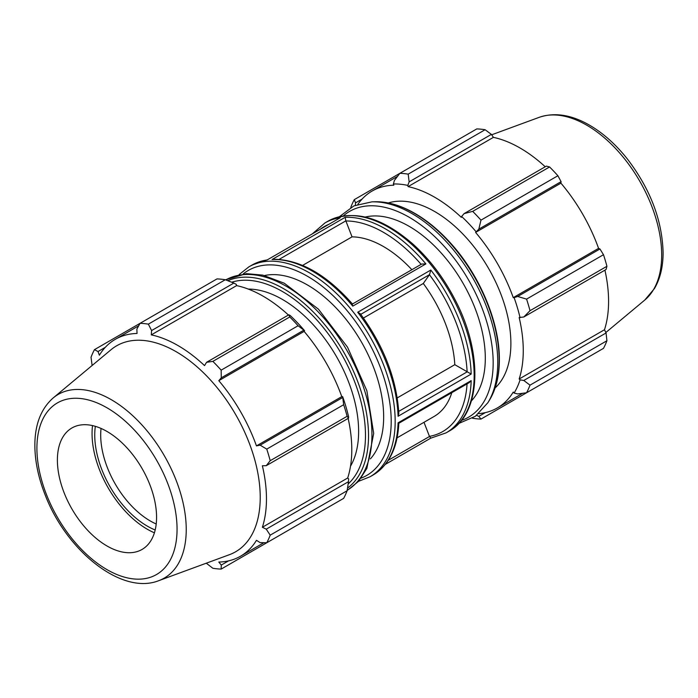 <?xml version="1.0" encoding="UTF-8"?>
<svg xmlns="http://www.w3.org/2000/svg" width="698" height="698" viewBox="0 0 698 698"><rect width="100%" height="100%" fill="white"/><g stroke="black" fill="none" stroke-linecap="round" stroke-linejoin="round"><path stroke-width="1.05" d="M394.414 180.416L393.384 183.975A126.574 73.072 60 0 1 407.798 185.398L409.133 181.873L408.19 174.142A134.653 77.74 -120 0 0 399.875 173.322L394.414 180.416M393.384 183.975L393.829 185.206A125.221 72.295 -120 0 0 372.104 191.051A125.221 72.295 -120 0 0 357.882 204.322M478.723 413.635A125.221 72.295 -120 0 0 497.325 407.946A125.221 72.295 -120 0 0 513.257 392.058L514.103 393.053L517.689 393.942L526.571 392.765A134.653 77.74 -120 0 0 530.009 385.156L523.788 380.471L520.071 379.86A126.574 73.072 60 0 1 514.103 393.053M520.071 379.86L519.164 379.005A125.221 72.295 -120 0 0 519.164 317.511L523.788 316.997L530.009 310.697A134.653 77.74 -120 0 0 526.571 299.11L517.689 296.476L514.103 297.618A126.574 73.072 60 0 1 520.071 317.703M514.103 297.618L513.257 297.636A125.221 72.295 -120 0 0 475.6 232.417L478.819 229.153L480.974 220.14A134.653 77.74 -120 0 0 472.668 211.372L464.1 213.614L461.622 216.476A126.574 73.072 60 0 1 476.036 231.692M461.622 216.476L461.343 217.357A125.221 72.295 -120 0 0 408.086 186.619L407.798 185.398M495.109 387.957A107.719 62.192 -120 0 0 510.884 343.477A107.719 62.192 -120 0 0 468.375 240.042A107.719 62.192 -120 0 0 388.306 202.961M355.378 205.264L355.544 202.856L354.279 199.645L476.795 128.912A134.653 77.74 -120 0 1 485.101 129.732L408.19 174.142M354.279 199.645A134.653 77.74 -120 0 0 350.841 207.254L350.806 207.463M472.459 418.189L472.668 418.259A134.653 77.74 -120 0 0 480.974 419.088L478.819 416.383L476.655 415.327M485.363 412.605L478.819 416.383M480.974 419.088L557.894 374.678M519.164 379.005L604.485 329.744L606.056 332.972L523.788 380.471M530.009 385.156L606.928 340.746L606.056 332.972M526.571 299.11L603.491 254.709L599.957 248.977L517.689 296.476M523.788 316.997L606.056 269.498L606.928 266.287L530.009 310.697M606.928 266.287A134.653 77.74 -120 0 0 603.491 254.709M472.668 211.372L549.579 166.962L546.368 166.115L464.1 213.614M156.212 523.98A70.132 40.493 60 0 1 101.053 428.441M526.571 392.765L603.491 348.354A134.653 77.74 -120 0 0 606.928 340.746M409.133 181.873L491.392 134.382L485.101 129.732M491.392 134.382L493.407 137.358A125.221 72.295 60 0 1 545.234 166.77M478.819 229.153L561.087 181.655L557.894 175.739A134.653 77.74 -120 0 0 549.579 166.962M561.087 181.655L560.922 183.155A125.221 72.295 60 0 1 598.579 248.375L599.957 248.977M604.922 270.152A125.221 72.295 60 0 1 608.577 301.361A125.221 72.295 60 0 1 604.485 329.744M355.544 202.856L362.088 199.078M557.894 175.739L480.974 220.14M424 422.299L429.453 436.372L430.814 438.039M397.241 397.904L454.799 364.679L471.176 374.058A121.182 69.966 -120 0 0 430.814 270.039L429.506 274.654L423.293 283.484L363.449 318.035M352.473 304.005L421.662 264.053L425.893 263.914A121.182 69.966 -120 0 0 345.17 217.314L345.842 220.856L352.045 236.858L302.618 265.397M324.936 222.95L327.886 221.249A121.182 69.966 60 0 1 449.067 291.214A121.182 69.966 60 0 1 449.067 431.146L446.127 432.847A121.182 69.966 -120 0 0 471.176 380.628L469.248 382.609L398.828 423.267L398.069 422.831A121.182 69.966 60 0 1 373.011 475.05L370.071 476.751A121.182 69.966 -120 0 0 370.071 336.82A121.182 69.966 -120 0 0 248.881 266.854L251.83 265.153A121.182 69.966 60 0 1 267.142 259.961L340.249 217.75A121.182 69.966 -120 0 0 324.936 222.95L312.599 233.629M454.799 364.679A100.983 58.309 -120 0 0 423.293 283.484M411.872 269.707A100.983 58.309 -120 0 0 352.045 236.858M471.403 400.879A107.719 62.192 -120 0 0 485.302 358.249A107.719 62.192 -120 0 0 444.207 256.445A107.719 62.192 -120 0 0 365.263 217.043M446.127 432.847L430.683 438.196L385.348 464.371M397.092 437.829L434.043 416.497A100.983 58.309 -120 0 0 451.807 392.686M408.086 186.619L493.407 137.358M475.6 232.417L560.922 183.155M513.257 297.636L598.579 248.375M225.288 279.741L148.369 324.142A134.653 77.74 -120 0 0 140.062 323.322L216.982 278.912A134.653 77.74 60 0 1 225.288 279.741L233.856 283.074L236.325 284.4L236.613 285.613A125.221 72.295 60 0 1 288.44 315.034M304.564 330.695A126.574 73.072 -120 0 0 290.159 315.479L288.824 314.807L289.766 316.962A134.653 77.74 60 0 1 298.081 325.739L304.564 330.695L304.127 331.41A125.221 72.295 60 0 1 341.784 396.63L342.631 396.612L343.669 404.709A134.653 77.74 60 0 1 347.115 416.296L348.511 418.189L348.599 416.706A126.574 73.072 -120 0 0 342.631 396.612M348.127 418.407A125.221 72.295 60 0 1 347.691 477.999L348.599 478.854L348.511 481.664L347.115 490.746A134.653 77.74 60 0 1 343.669 498.355L266.758 542.765L260.145 542.634L256.463 540.313A125.221 72.295 -120 0 1 240.531 556.21A125.221 72.295 -120 0 1 218.806 562.056L221.275 565.075L221.161 569.088L298.081 524.678M236.613 285.613L151.292 334.874L151.588 330.564L233.856 283.074M148.369 324.142L151.588 330.564M97.999 351.548L94.466 349.646L140.062 323.322L136.869 329.107L137.035 333.461A125.221 72.295 -120 0 0 115.31 339.315A125.221 72.295 -120 0 0 99.378 355.203L97.999 351.548L105.293 347.342M206.276 563.199L212.855 568.268A134.653 77.74 -120 0 0 221.161 569.088M347.691 477.999L262.369 527.26A125.221 72.295 -120 0 0 266.462 498.878A125.221 72.295 -120 0 0 262.369 465.767L266.243 465.688L348.511 418.189M347.115 416.296L270.196 460.697L266.243 465.688M304.127 331.41L218.806 380.672L221.275 377.845L303.543 330.346M298.081 325.739L221.161 370.149L221.275 377.845M95.338 426.33A74.337 42.918 -120 0 0 155.183 529.983M92.511 425.597A78.15 45.117 -120 0 0 154.415 532.81M348.511 481.664L266.243 529.163L270.196 535.157L347.115 490.746M266.243 529.163L262.369 527.26M158.743 580.675L229.389 554.701A118.939 68.666 -120 0 0 260.223 497.351A118.939 68.666 -120 0 0 204.401 373.666A118.939 68.666 -120 0 0 111.043 349.715L53.223 397.912C41.592 408.147 35.485 422.979 34.9 442.392C34.499 459.04 37.919 476.577 45.187 494.995C66.493 550.801 121.592 595.446 158.743 580.675A106.044 61.223 -120 0 0 186.235 529.546A106.044 61.223 -120 0 0 136.468 419.262A106.044 61.223 -120 0 0 53.223 397.912M270.196 460.697A134.653 77.74 -120 0 0 266.758 449.119L343.669 404.709M342.413 397.677L260.145 445.167L266.758 449.119M260.145 445.167L256.463 445.891A125.221 72.295 -120 0 0 218.806 380.672M221.161 370.149A134.653 77.74 -120 0 0 212.855 361.372L289.766 316.962M288.824 314.807L206.556 362.306L212.855 361.372M206.556 362.306L204.549 365.621A125.221 72.295 -120 0 0 151.292 334.874M94.466 349.646A134.653 77.74 -120 0 0 91.028 357.254L92.119 365.482M266.758 542.765A134.653 77.74 -120 0 0 270.196 535.157M228.569 560.869L221.275 565.075M341.784 396.63L256.463 445.891M352.577 304.119C326.559 274.584 300.236 259.63 273.599 259.255L272.063 259.516A121.182 69.966 60 0 1 352.787 306.125L352.115 304.319M267.229 259.822L251.83 265.153M360.247 313.664L357.708 312.25A121.182 69.966 60 0 1 398.069 416.27L398.828 413.399C396.673 379.127 383.813 345.876 360.247 313.664M370.368 458.9A107.719 62.192 -120 0 0 383.664 416.924A107.719 62.192 -120 0 0 343.041 315.688A107.719 62.192 -120 0 0 264.498 275.527M350.509 466.194A107.719 62.192 -120 0 0 358.624 431.381A107.719 62.192 -120 0 0 248.252 289.077M156.57 517.349A70.132 40.493 -120 0 0 123.659 444.417A70.132 40.493 -120 0 0 68.605 430.291A70.132 40.493 -120 0 0 71.92 508.964A70.132 40.493 -120 0 0 138.387 551.158A70.132 40.493 -120 0 0 156.57 517.349M471.176 380.628L398.069 422.831M267.142 259.961L340.249 217.75M345.17 217.314L272.063 259.516M352.787 306.125L425.893 263.914M430.814 270.039L357.708 312.25M398.069 416.27L471.176 374.058M429.506 436.486L388.315 460.261M429.453 274.724A118.381 68.343 60 0 1 467.119 371.79M345.885 220.978A118.381 68.343 60 0 1 421.13 264.368M320.469 229.084A118.381 68.343 60 0 1 328.522 224.433M489.42 400.224C496.025 389.344 499.332 375.829 499.358 359.671C499.689 322.904 480.25 276.164 451.405 244.021C438.614 229.642 425.091 218.692 410.843 211.189C398.261 204.636 386.264 201.495 374.835 201.757A120.012 69.285 60 0 1 499.149 360.29A120.012 69.285 60 0 1 489.42 400.224L487.911 402.676A121.443 70.114 -120 0 0 497.753 362.262A121.443 70.114 -120 0 0 371.964 201.844L353.938 205.884L339.437 216.659M343.346 215.891A118.861 68.622 60 0 1 436.826 238.637A118.861 68.622 60 0 1 493.172 362.794A118.861 68.622 60 0 1 461.43 420.432M467.058 383.874A118.381 68.343 60 0 1 429.453 436.372M661.687 255.04A106.044 61.223 -120 0 0 618.812 152.042A106.044 61.223 -120 0 0 539.214 117.325C553.898 112.378 569.786 114.498 586.905 123.703C601.519 131.669 614.99 143.404 627.31 158.908C650.274 188.975 662.201 220.21 663.1 252.606C663.117 266.61 660.238 278.589 654.462 288.544L644.734 300.088A106.044 61.223 -120 0 0 661.687 255.04M279.113 259.386L345.842 220.856M360.761 314.344L429.506 274.654M243.227 273.913A118.381 68.343 60 0 1 366.686 338.774A118.381 68.343 60 0 1 361.128 478.121M467.206 371.842L398.724 411.384M347.534 488.103A120.012 69.285 -120 0 0 368.527 435.7A120.012 69.285 -120 0 0 318.733 317.73A120.012 69.285 -120 0 0 227.792 280.701M231.71 282.219A117.43 67.793 60 0 1 319.065 322.493A117.43 67.793 60 0 1 365.482 435.351A117.43 67.793 60 0 1 348.171 483.95M225.759 279.915A121.443 70.114 60 0 1 319.195 312.957A121.443 70.114 60 0 1 371.947 434.898A121.443 70.114 60 0 1 347.194 490.258M177.056 529.171A99.099 57.219 60 0 1 71.946 538.559A99.099 57.219 60 0 1 71.946 398.41A99.099 57.219 60 0 1 177.056 529.171M327.886 221.249C353.048 208.92 381.562 216.677 413.443 244.536C430.23 259.926 444.233 278.581 455.454 300.498C483.252 353.773 481.254 413.766 449.067 431.146M374.835 201.757L371.964 201.844M458.822 423.433L475.399 416.261L487.911 402.676M522.723 393.279L497.325 407.946M397.502 176.393L372.104 191.051M539.214 117.325L491.68 134.801M644.734 300.088L605.829 332.518M370.071 476.751L358.519 481.341M248.881 266.854L239.135 274.567M225.489 279.811L246.446 273.642L262.841 275.134L284.287 283.222L318.419 309.144L347.508 347.133L366.86 390.732L373.692 433.397L366.878 468.367L358.502 481.358L347.15 490.537M398.828 423.267C397.555 447.994 388.952 465.252 373.011 475.05M263.905 542.712L240.531 556.21M138.675 325.818L115.31 339.315"/></g></svg>

